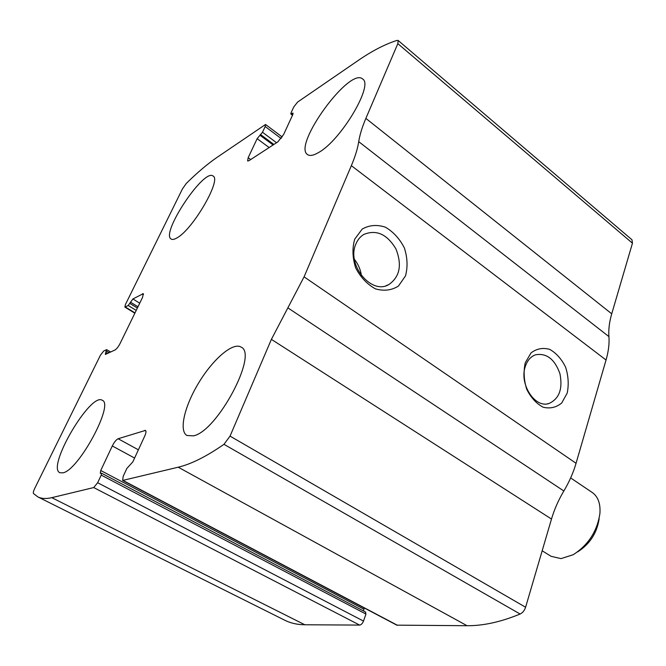 <?xml version="1.0" encoding="UTF-8"?>
<svg xmlns="http://www.w3.org/2000/svg" width="666" height="666" viewBox="0 0 666 666"><rect width="100%" height="100%" fill="white"/><g stroke="black" fill="none" stroke-linecap="round" stroke-linejoin="round"><path stroke-width="1" d="M93.715 487.562L51.806 497.66C46.112 499 41.425 498.726 37.754 496.853L33.491 493.531C33.042 492.782 33.45 491.092 34.699 488.469L100.416 355.228L103.688 351.032L106.452 349.7L105.328 354.429L115.01 349.983C116.667 348.951 118.365 346.786 120.088 343.49L142.524 297.477L143.29 293.639L132.9 298.976L128.197 305.494L124.875 307.084L125.399 304.562L182.459 188.878L186.28 183.458C197.053 172.802 207.218 164.169 216.775 157.559L265.534 124.475L265.185 126.54L262.487 132.268L257.143 138.678L248.168 157.709L247.619 160.997L248.934 160.697L277.83 141.891L283.658 134.44L292.765 114.66L293.007 113.078L290.842 113.986L291 112.937L293.731 107.026L297.577 102.089L358.075 60.556C372.053 50.924 385.048 44.197 397.069 40.376L398.135 40.468L397.827 43.648L365.875 118.39C362.162 127.089 359.773 134.84 358.724 141.65C357.684 148.468 355.228 156.468 351.348 165.659L304.079 276.84L271.395 339.369L230.036 436.113L223.967 444.322C206.385 456.526 191.134 464.152 178.222 467.199L122.644 480.444L123.177 476.406L126.848 468.448L132.834 461.879L144.738 436.039C146.079 432.983 146.329 431.102 145.488 430.403L118.132 438.744C116.217 439.677 114.269 442.082 112.296 445.97L100.733 470.504L100.291 473.351L101.523 473.193L101.232 475.108L97.644 482.733L93.715 487.562L359.657 625.091L304.837 624.766C297.302 624.691 290.617 623.185 284.782 620.237L37.754 496.853M398.135 40.468L631.984 239.785L632.459 243.19L611.729 313.819C609.332 322.003 608.399 329.603 608.924 336.605C609.473 343.623 608.508 351.432 606.043 360.023L576.057 463.286C573.334 472.627 569.264 481.859 563.852 490.992C558.449 500.083 554.328 509.44 551.49 519.047L525.599 607.242C524.508 610.531 522.677 612.787 520.113 614.027C500.865 621.952 483.175 625.849 467.057 625.715L396.836 625.149L122.644 480.444M354.737 239.127L362.196 229.079C369.272 225.05 377.006 224.417 385.398 227.181C393.398 231.885 399.725 238.811 404.379 247.96C407.5 257.717 407.867 267.033 405.494 275.907L398.468 286.03C391.65 290.359 383.982 291.3 375.466 288.869C367.207 284.34 360.622 277.372 355.702 267.94C352.439 257.809 352.123 248.202 354.737 239.127M525.274 362.72L531.052 352.88C536.671 348.626 542.915 347.461 549.775 349.4C556.368 353.171 561.663 359.124 565.642 367.274C568.406 376.09 568.922 384.698 567.191 393.098L561.729 402.98C556.301 407.467 550.116 408.882 543.173 407.226C536.396 403.629 530.919 397.644 526.731 389.285C523.859 380.161 523.376 371.303 525.274 362.72M363.511 610.972L364.194 607.925M365.434 612.071L365.95 614.06L101.232 475.108M359.657 625.091C361.205 624.85 362.487 623.518 363.486 621.078L365.95 614.06M62.987 472.835C78.796 470.113 114.386 403.787 102.264 400.299C90.743 391.858 46.445 467.049 59.815 472.718L62.987 472.835M193.456 435.855C217.307 431.335 258.425 353.821 241.084 347.103C233.05 341.933 213.378 358.791 199.151 382.109C184.782 405.336 178.571 430.719 186.93 435.497L193.456 435.855M177.031 237.862C192.799 229.512 221.811 179.512 213.07 176.04C203.996 167.982 160.423 233.5 171.129 239.027C172.377 239.843 174.35 239.46 177.031 237.862M318.639 152.489C340.759 140.501 373.876 84.982 362.645 78.996C349.608 66.633 292.524 145.346 307.501 154.545C309.773 156.219 313.486 155.536 318.639 152.489M525.357 366.35C527.389 360.373 530.794 356.518 535.556 354.787C546.62 352.88 554.745 359.182 559.931 373.684C562.903 388.869 559.257 398.801 548.984 403.496C534.89 408.533 518.939 383.799 525.357 366.35M355.935 243.923C357.709 239.685 360.356 236.513 363.886 234.407C376.465 229.337 387.154 234.199 395.954 248.976C402.239 265.035 399.825 276.931 388.694 284.665C371.245 295.063 346.27 264.569 355.935 243.923M354.395 259.34C358.225 264.169 360.572 269.622 361.447 275.699M577.697 551.856C589.835 544.064 596.986 533.025 599.15 518.739M542.174 550.79L551.09 556.31L560.988 558.616L573.176 554.736C588.294 545.021 597.211 531.26 599.916 513.461C600.59 503.646 598.068 496.686 592.365 492.582L570.645 477.938M304.837 624.766L51.806 497.66M467.057 625.715L178.222 467.199M520.113 614.027L223.967 444.322M397.494 625.307L123.118 480.477M632.459 243.19L397.827 43.648M611.729 313.819L365.875 118.39M608.924 336.605L358.724 141.65M606.043 360.023L351.348 165.659M576.057 463.286L304.079 276.84M563.852 490.992L287.862 307.875M551.49 519.047L271.395 339.369M525.599 607.242L230.036 436.113M145.921 431.093L144.647 430.378M138.395 449.825L118.132 438.744M134.599 458.05L112.296 445.97M363.769 609.115L100.733 470.504M363.486 621.078L97.644 482.733M109.232 352.714L106.394 351.049M107.651 353.463L105.761 352.356M143.54 294.43L142.466 293.764M139.735 303.197L132.9 298.976M137.987 306.785L130.444 302.139M137.379 308.033L129.828 303.388M136.214 310.423L128.197 305.494M134.998 312.912L125.374 307.018M292.674 114.86L291.358 113.853M293.048 113.911L292.224 113.278M250.699 159.549L248.168 157.709M269.131 147.552L257.143 138.678M273.085 144.972L259.873 135.156M273.884 144.455L260.656 134.624M276.532 142.732L262.487 132.268M281.16 138.511L265.185 126.54M365.734 612.137L101.523 473.193M110.689 352.023L106.685 349.675M134.857 313.203L124.875 307.084M292.499 115.251L290.842 113.986M282.226 137.005L265.534 124.475M548.984 403.496L547.419 403.829M388.694 284.665L385.989 285.747"/></g></svg>
